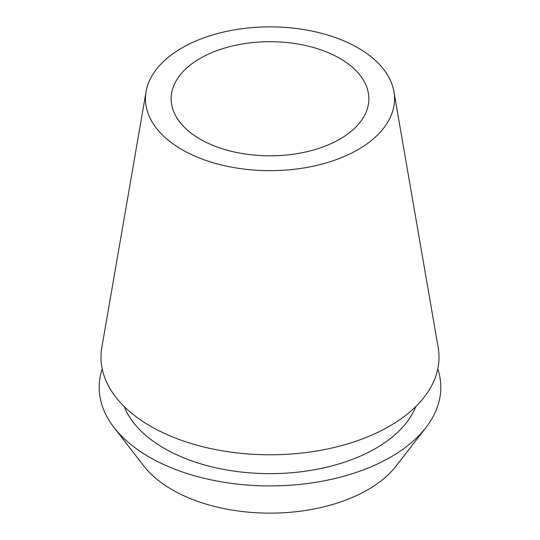 <?xml version="1.0" encoding="UTF-8"?>
<svg xmlns="http://www.w3.org/2000/svg" width="540" height="540" viewBox="0 0 540 540"><rect width="100%" height="100%" fill="white"/><g stroke="black" fill="none" stroke-linecap="round" stroke-linejoin="round"><path stroke-width="0.81" d="M200.104 58.415A98.847 57.071 0 0 0 171.153 98.766A98.847 57.071 0 0 0 232.173 151.49A98.847 57.071 0 0 0 339.896 139.118A98.847 57.071 0 0 0 368.847 98.766A98.847 57.071 0 0 0 307.827 46.042A98.847 57.071 0 0 0 200.104 58.415M114.075 427.565L143.768 465.899A138.281 79.832 0 0 0 367.781 489.76A138.281 79.832 0 0 0 396.232 465.899L425.925 427.565A170.802 98.611 180 0 1 390.778 457.036A170.802 98.611 180 0 1 114.075 427.565A170.802 98.611 180 0 1 102.202 368.888M437.798 368.888A170.802 98.611 180 0 1 425.925 427.565M124.22 406.58A149.553 86.339 0 0 0 228.65 470.286A149.553 86.339 0 0 0 375.745 448.362A149.553 86.339 0 0 0 415.78 406.58M146.084 91.618L101.824 347.504A169.013 97.578 0 0 0 197.633 445.379A169.013 97.578 0 0 0 389.509 426.202A169.013 97.578 0 0 0 438.176 347.504L393.917 91.618A124.531 71.901 180 0 1 358.061 149.607A124.531 71.901 180 0 1 216.682 163.742A124.531 71.901 180 0 1 146.084 91.618A124.531 71.901 180 0 1 181.94 47.925A124.531 71.901 180 0 1 311.877 31.05A124.531 71.901 180 0 1 393.917 91.618"/></g></svg>
